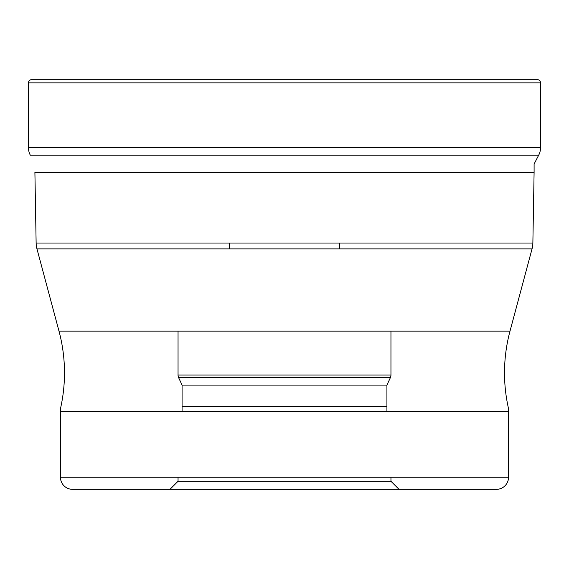 <?xml version="1.0" encoding="UTF-8"?>
<svg xmlns="http://www.w3.org/2000/svg" width="569" height="569" viewBox="0 0 569 569"><rect width="100%" height="100%" fill="white"/><g stroke="black" fill="none" stroke-linecap="round" stroke-linejoin="round"><path stroke-width="0.85" d="M537.321 79.66L31.679 79.66L537.321 79.66A3.229 3.229 0 0 1 540.55 82.889L540.55 147.634A16.131 16.131 0 0 1 538.672 155.188L534.099 164.014L534.099 172.194L34.901 172.194A24.197 24.197 0 0 0 34.908 172.613L36.132 243.034A24.197 24.197 0 0 0 36.957 248.873L58.991 331.108A161.29 161.29 0 0 1 60.983 406.302L60.983 406.302A24.197 24.197 0 0 0 60.456 411.323L508.544 411.323A24.197 24.197 0 0 0 508.017 406.302L508.017 406.302A161.29 161.29 0 0 1 510.009 331.108L58.991 331.108M28.45 82.889A3.229 3.229 0 0 1 31.679 79.66A3.229 3.229 0 0 0 28.45 82.889L28.45 147.634A16.131 16.131 0 0 0 30.328 155.188A16.131 16.131 0 0 1 28.45 147.634L28.45 82.889L540.55 82.889M530.08 172.194L529.874 172.613M38.92 172.194L39.126 172.613L38.92 172.194M34.908 172.613L534.092 172.613A24.197 24.197 0 0 0 534.099 172.194L534.099 172.194M534.092 172.613L532.869 243.034L36.132 243.034M36.957 248.873L532.043 248.873A24.197 24.197 0 0 0 532.869 243.034M532.043 248.873L510.009 331.108M508.544 477.242L60.456 477.242A12.098 12.098 0 0 0 72.555 489.34L496.445 489.34A12.098 12.098 0 0 0 508.544 477.242L508.544 411.323M60.456 477.242L60.456 411.323M72.555 489.34L496.445 489.34M399.018 489.34L284.5 489.34L399.018 489.34L390.953 481.274L390.953 477.242M169.982 489.34L284.5 489.34L169.982 489.34L178.047 481.274L390.953 481.274M178.047 481.274L178.047 477.242M178.047 331.108L178.047 375.007L390.953 375.007L178.047 375.007A6.451 6.451 0 0 0 178.652 377.731L182.08 385.085L386.92 385.085L182.08 385.085L182.08 411.323M390.953 331.108L390.953 375.007A6.451 6.451 0 0 1 390.348 377.731L386.92 385.085L386.92 411.323M178.652 377.731L390.348 377.731L178.652 377.731M339.743 243.034L339.743 248.873M229.257 243.034L229.257 248.873M540.55 147.634L28.45 147.634M538.672 155.188L30.328 155.188M182.08 406.302L386.92 406.302"/></g></svg>
